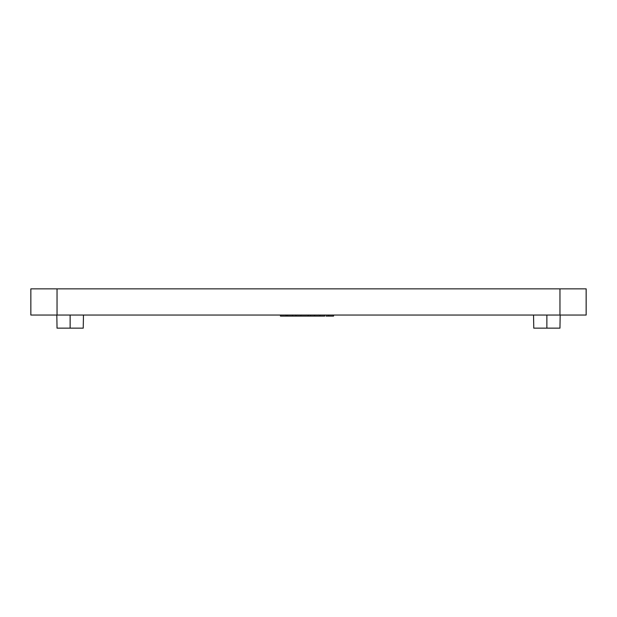 <?xml version="1.0" encoding="UTF-8"?>
<svg xmlns="http://www.w3.org/2000/svg" width="617" height="617" viewBox="0 0 617 617"><rect width="100%" height="100%" fill="white"/><g stroke="black" fill="none" stroke-linecap="round" stroke-linejoin="round"><path stroke-width="0.93" d="M30.85 315.048L586.15 315.048L559.958 315.048L559.958 288.856L586.15 288.856L586.15 315.048L586.15 288.856L57.042 288.856L559.958 288.856L559.958 315.048L57.042 315.048L57.042 288.856L30.85 288.856L57.042 288.856L57.042 315.048L30.85 315.048L30.85 288.856L30.85 315.048M83.233 328.144L57.042 328.144L70.137 328.144L70.137 315.048L70.137 328.144L83.233 328.144L83.465 315.048M559.958 328.144L533.767 328.144L546.863 328.144L546.863 315.048L546.863 328.144L559.958 328.144L560.182 315.048M286.157 315.048L286.157 316.097L296.013 316.097L286.157 316.097L286.157 315.048M280.442 315.048L280.442 316.097L286.157 316.097L280.442 316.097L280.442 315.048M292.512 315.048L292.512 316.097L292.512 315.048M287.645 315.048L287.645 316.097L287.645 315.048M308.122 316.097L310.559 316.097L310.559 315.048L310.559 316.097L308.122 316.097L308.122 315.048L308.122 316.097L296.013 316.097L296.013 315.048L296.013 316.097L300.888 316.097L300.888 315.048L300.888 316.097L308.5 316.097M324.766 315.048L324.766 316.097L319.899 316.097L324.766 316.097L324.766 315.048M319.899 315.048L319.899 316.097L314.577 316.097L319.899 316.097L319.899 315.048M314.577 315.048L314.577 316.097L310.559 316.097L314.577 316.097L314.577 315.048M333.558 315.048L333.558 316.097L328.63 316.097L333.558 316.097L333.558 315.048M328.63 316.097L328.63 315.048L328.63 316.097L326.046 316.097M57.042 328.144L56.818 315.048M533.767 328.144L533.535 315.048"/></g></svg>
